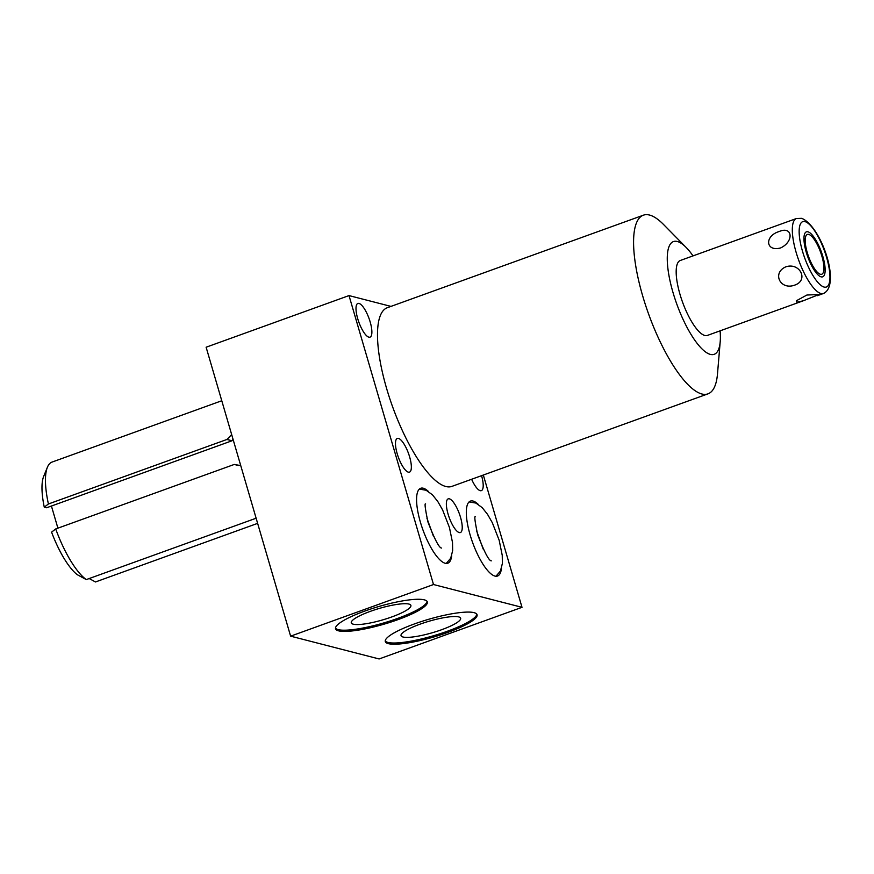 <?xml version="1.0" encoding="UTF-8"?>
<svg xmlns="http://www.w3.org/2000/svg" width="874" height="874" viewBox="0 0 874 874"><rect width="100%" height="100%" fill="white"/><g stroke="black" fill="none" stroke-linecap="round" stroke-linejoin="round"><path stroke-width="1.31" d="M786.076 266.723C771.655 272.743 780.22 290.627 794.859 285.066C808.745 280.325 800.18 262.44 786.076 266.723M817.354 295.696L823.516 293.467A39.843 12.039 -109.9 0 1 820.948 293.522A39.843 12.039 70.1 0 1 797.339 256.257A39.843 12.039 70.1 0 1 796.433 218.511L680.3 260.485A39.843 12.039 70.1 0 0 681.196 298.22A39.843 12.039 70.1 0 0 704.815 335.485A39.843 12.039 70.1 0 0 707.383 335.43L803.162 300.82L796.837 302.24L796.443 300.722L806.931 295.019L818.938 294.527L803.162 300.82M780.58 247.954C794.116 241.694 792.762 225.667 779.204 231.512C764.237 235.969 765.591 251.996 780.58 247.954M720.1 330.831A59.935 18.114 -109.9 0 1 720.209 341.679A59.935 18.114 -109.9 0 1 710.344 354.396A59.935 18.114 -109.9 0 1 673.035 292.604A59.935 18.114 -109.9 0 1 677.328 241.508A59.935 18.114 -109.9 0 1 686.177 247.473A59.935 18.114 -109.9 0 1 693.016 255.885M686.177 247.473L663.541 224.498A94.993 28.711 70.1 0 0 649.524 215.048A94.993 28.711 70.1 0 0 643.406 215.179A94.993 28.711 70.1 0 0 642.718 296.024A94.993 28.711 70.1 0 0 701.855 393.988A94.993 28.711 70.1 0 0 707.973 393.857A94.993 28.711 70.1 0 0 717.499 373.821L720.209 341.679M643.406 215.179L387.324 307.714A94.993 28.711 70.1 0 0 386.636 388.559A94.993 28.711 70.1 0 0 451.891 486.392L707.973 393.857M483.322 475.03L522.007 607.321L433.504 584.531L349.01 295.587L390.973 306.392M368.872 337.178A17.917 5.419 -109.9 0 1 358.253 320.419A17.917 5.419 -109.9 0 1 357.848 303.453A17.917 5.419 -109.9 0 1 359.006 303.431A17.917 5.419 -109.9 0 1 369.626 320.179A17.917 5.419 -109.9 0 1 370.03 337.156A17.917 5.419 -109.9 0 1 368.872 337.178M408.344 472.157A17.917 5.419 -109.9 0 1 397.725 455.409A17.917 5.419 -109.9 0 1 397.32 438.442A17.917 5.419 -109.9 0 1 398.478 438.42A17.917 5.419 -109.9 0 1 409.098 455.168A17.917 5.419 -109.9 0 1 409.502 472.135A17.917 5.419 -109.9 0 1 408.344 472.157M481.563 475.664A17.917 5.419 -109.9 0 1 481.356 490.642A17.917 5.419 -109.9 0 1 480.208 490.675A17.917 5.419 -109.9 0 1 471.621 479.258M459.232 532.572A17.917 5.419 -109.9 0 1 448.613 515.824A17.917 5.419 -109.9 0 1 448.209 498.857A17.917 5.419 -109.9 0 1 449.367 498.825A17.917 5.419 -109.9 0 1 459.986 515.584A17.917 5.419 -109.9 0 1 460.39 532.55A17.917 5.419 -109.9 0 1 459.232 532.572M451.683 555.755A39.843 12.039 -109.9 0 1 447.783 563.227A39.843 12.039 -109.9 0 1 445.216 563.282A39.843 12.039 -109.9 0 1 421.596 526.017A39.843 12.039 -109.9 0 1 420.7 488.271A39.843 12.039 -109.9 0 1 423.267 488.216A39.843 12.039 -109.9 0 1 428.478 491.527M501.425 568.559A39.843 12.039 -109.9 0 1 497.524 576.032A39.843 12.039 -109.9 0 1 494.957 576.086A39.843 12.039 -109.9 0 1 471.337 538.832A39.843 12.039 -109.9 0 1 470.441 501.086A39.843 12.039 -109.9 0 1 473.009 501.031A39.843 12.039 -109.9 0 1 478.22 504.342M433.504 584.531L290.616 636.163L379.119 658.952L522.007 607.321M349.01 295.587L206.122 347.218L290.616 636.163M338.577 630.831A47.819 9.21 -16.3 0 1 335.55 628.756A47.819 9.21 -16.3 0 1 371.734 608.697A47.819 9.21 -16.3 0 1 424.316 599.848A47.819 9.21 -16.3 0 1 427.342 601.913A47.819 9.21 -16.3 0 1 391.159 621.971A47.819 9.21 -16.3 0 1 338.577 630.831M388.318 643.635A47.819 9.21 -16.3 0 1 385.292 641.571A47.819 9.21 -16.3 0 1 421.476 621.512A47.819 9.21 -16.3 0 1 474.047 612.652A47.819 9.21 -16.3 0 1 477.073 614.728A47.819 9.21 -16.3 0 1 440.889 634.786A47.819 9.21 -16.3 0 1 388.318 643.635M353.26 624.189A31.049 5.976 163.7 0 0 388.001 618.246A31.049 5.976 163.7 0 0 410.802 605.19A31.049 5.976 163.7 0 0 408.934 604.076A31.049 5.976 163.7 0 0 375.405 609.626A31.049 5.976 163.7 0 0 351.25 622.605A31.049 5.976 163.7 0 0 353.26 624.189M427.058 601.345A47.819 9.21 -16.3 0 1 389.269 621.261A47.819 9.21 -16.3 0 1 338.227 629.63A47.819 9.21 -16.3 0 1 335.485 628.122M403.001 637.004A31.049 5.976 163.7 0 0 437.743 631.061A31.049 5.976 163.7 0 0 460.532 617.994A31.049 5.976 163.7 0 0 458.664 616.891A31.049 5.976 163.7 0 0 425.135 622.441A31.049 5.976 163.7 0 0 400.991 635.409A31.049 5.976 163.7 0 0 403.001 637.004M476.8 614.16A47.819 9.21 -16.3 0 1 439.01 634.076A47.819 9.21 -16.3 0 1 387.969 642.434A47.819 9.21 -16.3 0 1 385.216 640.937M47.404 467.251A63.758 19.272 70.1 0 0 48.409 503.981L44.268 507.16A56.1 16.956 -109.9 0 1 43.7 476.308L47.404 467.251A63.758 19.272 70.1 0 1 51.916 462.127L221.778 400.751M48.409 503.981L226.945 439.458L231.676 434.586M240.743 465.602L234.254 464.444L238.296 465.481M55.707 528.956L51.577 532.135A56.1 16.956 -109.9 0 0 77.251 574.677L86.275 579.593A63.758 19.272 70.1 0 1 55.707 528.956L234.254 464.444M86.275 579.593L256.126 518.216M89.181 578.533L95.474 581.964L257.633 523.362M44.268 507.16L46.617 507.761L232.014 440.769A17.218 16.071 104.4 0 1 233.041 439.261M51.424 506.024L57.903 528.169M226.945 439.458L232.014 440.769M232.484 440.048L233.194 439.786M820.38 274.272A21.162 6.402 70.1 0 0 821.746 274.25A21.162 6.402 70.1 0 0 821.265 254.192A21.162 6.402 70.1 0 0 808.723 234.407A21.162 6.402 70.1 0 0 807.358 234.429A21.162 6.402 70.1 0 0 807.838 254.476A21.162 6.402 70.1 0 0 820.38 274.272M821.134 276.85A23.904 7.221 70.1 0 0 822.674 276.829A23.904 7.221 70.1 0 0 822.139 254.181A23.904 7.221 70.1 0 0 807.969 231.818A23.904 7.221 70.1 0 0 806.429 231.85A23.904 7.221 70.1 0 0 806.964 254.498A23.904 7.221 70.1 0 0 821.134 276.85M804.976 221.614A34.742 10.499 -109.9 0 1 826.607 257.448A34.742 10.499 -109.9 0 1 824.116 287.065A34.742 10.499 70.1 0 1 802.496 251.231A34.742 10.499 70.1 0 1 804.976 221.614M823.516 293.467C841.291 285.317 821.363 226.213 801.676 218.325L796.433 218.511M491.286 560.846L491.297 560.857C488.916 560.824 484.371 552.128 477.674 534.768C474.975 521.811 474.2 515.802 475.347 516.742M495.951 576.25L500.441 571.039L502.375 563.511L502.244 555.361L499.185 540.307L492.324 522.707L487.539 514.338L482.175 507.608L475.871 503.063L469.098 501.927M476.68 531.042L483.169 549.014M441.545 548.042L441.556 548.053C439.174 548.009 434.64 539.313 427.932 521.964C425.234 509.007 424.458 502.998 425.616 503.927M446.21 563.446L450.7 558.235L452.645 550.707L452.514 542.557L449.444 527.503L442.583 509.892L437.798 501.523L432.433 494.804L426.141 490.248L419.356 489.112M426.938 518.238L433.428 536.199"/></g></svg>

